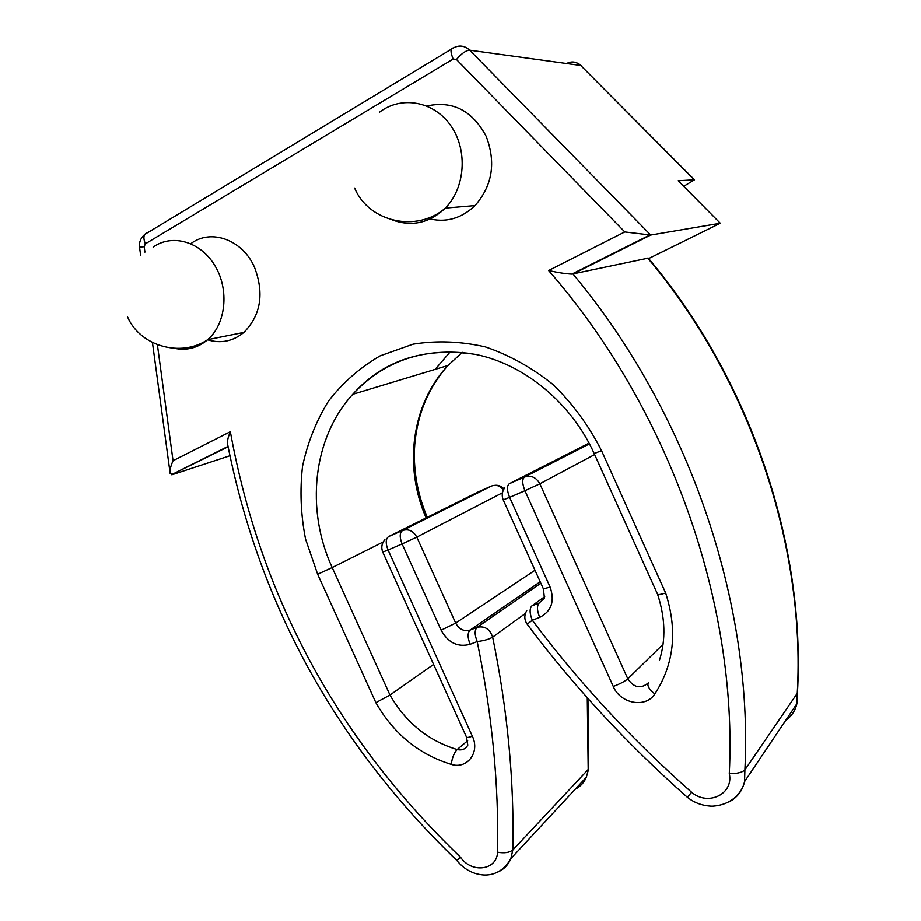 <?xml version="1.0" encoding="UTF-8"?>
<svg xmlns="http://www.w3.org/2000/svg" width="921" height="921" viewBox="0 0 921 921"><rect width="100%" height="100%" fill="white"/><g stroke="black" fill="none" stroke-linecap="round" stroke-linejoin="round"><path stroke-width="1.38" d="M683.716 186.295L694.515 179.779L678.213 180.746L720.28 223.227L650.721 235.028L624.795 231.931L548.605 270.509C669.06 408.038 737.917 603.209 729.294 773.594C733.956 794.006 708.099 806.497 691.625 792.29C631.438 739.126 578.33 681.782 532.315 620.27L539.706 617.415C536.943 610.462 536.77 605.673 539.211 603.025L531.878 605.903L544.725 596.67M648.223 258.122L571.953 274.09C565.793 273.813 558.022 272.616 548.605 270.509M720.28 223.227L648.66 258.559M647.705 258.076C749.556 378.692 805.725 545.025 797.264 693.34L744.905 769.887C742.084 772.546 736.881 773.778 729.294 773.594M433.595 664.432L389.963 695.056L375.86 702.665C393.612 733.772 418.744 754.345 451.255 764.384C467.12 769.576 480.29 752.319 472.358 736.236L388.063 550.021L402.097 543.954L441.124 630.206C448.159 642.812 457.829 647.521 470.136 644.309L477.205 641.569C492.102 714.028 498.894 784.243 497.582 852.213C496.88 870.472 471.587 873.638 460.512 857.221C337.086 738.561 260.355 596.716 230.342 431.684L173.033 460.719L157.387 344.696M587.276 697.773L588.197 769.495L512.824 850.002C509.348 852.685 504.271 853.422 497.582 852.213M229.905 455.757L172.48 474.614L170.155 473.463C169.522 470.93 170.477 466.682 173.033 460.719M426.849 105.984C452.637 100.412 472.415 110.532 486.184 136.331C496.154 162.545 492.436 185.628 475.029 205.579C461.03 218.876 445.188 223.112 427.494 218.312M191.223 243.374C211.381 228.408 242.753 239.909 254.53 267.355C264.373 293.488 260.827 315.178 243.869 332.4C233.025 341.323 220.902 343.775 207.513 339.768M657.663 594.252C658.227 594.897 660.898 594.494 665.653 593.02L601.528 450.634C588.922 425.824 572.85 403.859 553.302 384.725C532.246 367.778 509.589 355.161 485.309 346.86C460.73 341.288 436.635 340.379 413.022 344.155L380.12 355.84C360.019 367.525 342.819 382.583 328.521 401.015C316.191 420.943 307.533 442.702 302.537 466.268C299.751 490.398 300.753 514.655 305.53 539.061L317.641 574.267L375.86 702.665M687.423 797.126L691.625 792.29M525.419 613.455L492.654 637.136C489.132 639.278 483.974 640.751 477.205 641.569C474.522 634.765 474.499 630.022 477.147 627.339L540.846 583.223M456.966 860.398L460.512 857.221M227.568 444.947C226.98 441.815 227.901 437.406 230.342 431.684M588.669 768.793L586.343 777.243L588.657 768.759M144.908 252.101L144.171 246.667L145.334 243.812L453.155 59.036C450.277 51.933 450.323 48.26 453.27 47.996C459.199 44.841 464.668 45.566 469.71 50.183L650.721 235.028L572.989 273.974C688.471 412.009 753.32 602.76 744.905 769.887L744.548 781.641C742.395 790.863 737.191 797.632 728.937 801.972M797.264 693.34L796.872 703.759C795.237 710.759 791.519 716.308 785.705 720.383M665.653 593.02C677.752 630.609 674.137 664.271 654.808 693.997C645.702 708.525 620.27 703.713 613.271 686.467L524.947 490.732L509.624 497.375L550.113 587.08L543.413 588.922L544.438 598.132L539.211 603.025M587.725 443.807L509.336 483.721L524.544 477.055L589.486 443.876M594.644 454.56L539.856 483.813C536.149 477.274 531.049 475.017 524.544 477.055C522.023 479.173 522.149 483.744 524.947 490.732L539.856 483.813L627.823 678.846L662.993 644.412M648.108 683.071C640.648 689.15 633.89 687.745 627.823 678.846C624.795 681.413 619.937 683.958 613.271 686.467M383.24 541.951L332.182 567.566C305.346 509.555 312.703 438.177 352.731 394.292C384.092 360.641 423.948 347.136 472.289 353.756M426.135 517.901C403.433 466.786 411.503 404.192 447.94 365.487L462.307 352.317M317.641 574.267L332.182 567.566L389.963 695.056C405.862 722.617 428.265 740.795 457.173 749.567C454.157 752.71 452.188 757.638 451.255 764.384M467.672 740.703L457.173 749.567C461.985 750.638 465.531 749.164 467.81 745.135L466.498 737.111C466.809 737.767 468.766 737.479 472.358 736.236M478.851 491.641L388.604 536.598L402.546 530.496C399.61 532.752 399.461 537.231 402.097 543.954L416.787 537.139C413.264 530.876 408.51 528.654 402.546 530.496L491.584 486.035L478.851 491.641M502.463 492.804L416.787 537.139L455.676 623.103L441.124 630.206M503.407 489.96C500.08 485.747 496.143 484.446 491.584 486.035M534.997 570.283L455.676 623.103C459.188 629.388 464 631.714 470.124 630.079L477.147 627.339C484.665 625.704 489.834 628.974 492.654 637.136C507.621 710.367 514.344 781.33 512.824 850.002L510.879 858.602C508.311 864.784 504.063 869.228 498.123 871.911M540.19 581.773L470.124 630.079C467.465 632.773 467.465 637.516 470.136 644.309M456.793 860.456C463.85 869.102 472.542 873.925 482.857 874.938C491.354 875.698 503.257 872.578 510.879 858.602L586.343 777.243C584.064 782.608 580.38 786.58 575.291 789.159M228.097 446.754L172.434 474.246M145.334 243.812C142.882 237.434 143.595 233.761 147.452 232.783L451.278 49.204M694.066 179.641L580.725 65.46L469.71 50.183C466.014 50.356 461.594 53.453 456.459 59.485L624.795 231.931M694.399 179.676L580.725 65.46C576.454 61.592 571.734 60.936 566.576 63.514M435.126 369.367L450.438 351.557M550.113 587.08C554.972 601.171 551.506 611.279 539.706 617.415M453.155 59.036L456.459 59.485M153.139 247.127C172.273 233.324 200.905 241.682 215.077 265.927C229.49 289.977 225.864 323.996 207.709 339.642C197.98 347.862 186.963 350.763 174.679 348.357M379.671 112.063C401.637 95.335 434.217 101.298 451.002 125.981C468.029 150.457 465.197 187.988 445.327 208.088C429.727 222.882 412.251 226.9 392.876 220.142M657.617 594.367L594.195 453.569L601.528 450.634M654.808 693.997C648.891 689.173 646.784 685.351 648.488 682.542M466.498 737.111L382.745 552.105L388.063 550.021C385.45 543.344 385.634 538.866 388.604 536.598M504.72 487.819C502.026 491.618 501.531 495.648 503.223 499.884L509.624 497.375C506.849 490.409 506.746 485.862 509.336 483.721M526.754 610.635C524.072 615.286 524.222 619.81 527.18 624.196L532.315 620.27C529.563 613.34 529.414 608.539 531.878 605.903M140.66 255.531L139.532 247.139L144.171 246.667M797.505 692.546L796.872 703.759L744.548 781.641C742.614 791.381 732.759 805.081 712.163 806.197C702.654 805.887 694.399 802.916 687.4 797.298M427.286 517.326C417.109 493.472 412.953 469.019 414.784 443.957C417.616 413.414 428.668 387.257 447.94 365.487L352.731 394.292C383.504 359.938 424.569 346.664 475.95 354.458C524.728 364.44 571.619 403.283 594.195 453.569M127.42 316.594C139.762 346.1 180.827 357.832 207.709 339.642L243.869 332.4M354.643 188.068C368.676 222.145 416.902 232.99 445.327 208.088L475.029 205.579M581.186 65.61C576.891 61.868 572.045 61.177 566.634 63.514M657.536 594.137C665.284 617.772 665.941 639.75 659.517 660.081M384.909 539.648C381.708 543.436 380.995 547.592 382.745 552.105M543.413 588.922L503.223 499.884M527.18 624.196C573.403 686.041 626.764 743.708 687.262 797.195M649.673 235.097L571.929 274.044M457.035 860.686C336.211 744.295 259.78 605.707 227.74 444.912M228.017 446.386L171.444 474.729M169.936 471.897L152.437 342.508M139.532 247.139C139.002 242.2 140.694 238.009 144.62 234.544M587.955 698.544L588.726 768.598M503.937 488.97C501.6 486.276 498.629 485.068 495.014 485.321M648.257 258.087C750.097 378.577 806.082 544.795 797.436 693.087"/></g></svg>
